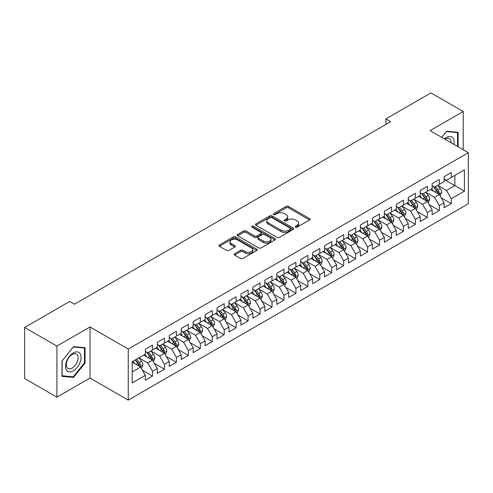 <?xml version="1.0" encoding="UTF-8"?>
<svg xmlns="http://www.w3.org/2000/svg" width="493" height="493" viewBox="0 0 493 493"><rect width="100%" height="100%" fill="white"/><g stroke="black" fill="none" stroke-linecap="round" stroke-linejoin="round"><path stroke-width="0.74" d="M295.467 227.168A1.159 0.672 0 0 0 297.113 227.168L309.573 219.97A1.658 0.955 0 0 0 310.06 219.293A1.658 0.955 0 0 0 309.573 218.615L288.46 206.425A1.658 0.955 0 0 0 286.113 206.425L273.652 213.623A1.159 0.672 0 0 0 273.313 214.098A1.159 0.672 0 0 0 273.652 214.572A1.159 0.672 0 0 0 275.291 214.572L276.906 213.642A5.306 3.063 0 0 1 284.412 213.642L286.174 214.658A5.306 3.063 0 0 1 287.727 216.821A5.306 3.063 0 0 1 286.174 218.991L284.56 219.921A1.159 0.672 0 0 0 284.221 220.396A1.159 0.672 0 0 0 284.56 220.87A1.159 0.672 0 0 0 286.205 220.87L287.813 219.94A5.306 3.063 0 0 1 295.319 219.94L297.082 220.956A5.306 3.063 0 0 1 298.635 223.119A5.306 3.063 0 0 1 297.082 225.289L295.467 226.219A1.159 0.672 0 0 0 295.128 226.694A1.159 0.672 0 0 0 295.467 227.168L295.467 226.219M234.619 253.698A1.658 0.955 0 0 0 234.138 254.376A1.658 0.955 0 0 0 234.619 255.054L240.547 258.474A1.658 0.955 0 0 0 242.889 258.474L256.73 250.481A1.658 0.955 0 0 0 257.217 249.803A1.658 0.955 0 0 0 256.73 249.125L235.617 236.936A1.658 0.955 0 0 0 233.269 236.936L219.428 244.929A1.658 0.955 0 0 0 218.947 245.606A1.658 0.955 0 0 0 219.428 246.284L226.589 250.413A1.658 0.955 0 0 0 228.931 250.413L234.853 246.993A1.658 0.955 0 0 0 235.34 246.315A1.658 0.955 0 0 0 234.853 245.637L231.309 243.591A4.437 2.564 0 0 1 230.009 241.78A4.437 2.564 0 0 1 232.745 239.413A4.437 2.564 0 0 1 237.583 239.968L251.479 247.991A4.437 2.564 0 0 1 252.78 249.803A4.437 2.564 0 0 1 250.043 252.169A4.437 2.564 0 0 1 245.206 251.615L242.889 250.278A1.658 0.955 0 0 0 240.547 250.278L234.619 253.698L234.619 255.054M56.917 346.092L56.917 397.142L90.016 378.032L90.016 326.976L56.917 346.092L24.65 327.463L69.704 301.451L74.48 304.212L390.678 121.66L385.896 118.899L385.896 124.421M90.016 326.976L128.254 349.056L468.35 152.707L468.35 203.757L128.254 400.113L128.254 349.056M463.21 149.736L463.21 111.517L430.112 130.627L468.35 152.707M463.21 111.517L430.95 92.887L385.896 118.899M277.023 237.41A1.658 0.955 0 0 0 279.371 237.41L293.212 229.418A1.658 0.955 0 0 0 293.699 228.74A1.658 0.955 0 0 0 293.212 228.062L272.099 215.872A1.658 0.955 0 0 0 269.751 215.872L255.91 223.865A1.658 0.955 0 0 0 255.423 224.543A1.658 0.955 0 0 0 255.91 225.221L277.023 237.41M252.33 227.421A1.159 0.672 0 0 1 253.507 227.581L253.507 226.201L274.971 238.594A1.658 0.955 0 0 1 275.458 239.271A1.658 0.955 0 0 1 274.971 239.949L261.13 247.942A1.658 0.955 0 0 1 258.782 247.942L237.669 235.753L237.669 234.397A1.658 0.955 0 0 0 237.182 235.075A1.658 0.955 0 0 0 237.669 235.753M237.669 234.397L243.591 230.977A1.658 0.955 0 0 1 245.939 230.977L254.505 235.919A1.658 0.955 0 0 0 256.847 235.919L260.779 233.651A1.658 0.955 0 0 0 261.265 232.973A1.658 0.955 0 0 0 260.779 232.295L251.861 227.15A1.159 0.672 0 0 1 251.522 226.675A1.159 0.672 0 0 1 252.237 226.059A1.159 0.672 0 0 1 253.507 226.201M444.094 179.403L454.848 185.614L454.848 175.403L464.406 169.882L451.261 177.474L451.261 172.575L444.094 176.716L444.094 181.615L439.312 184.37L439.312 179.477L432.139 183.612L432.139 188.511L427.363 191.272L427.363 186.372L420.19 190.514L420.19 195.413L415.414 198.174L415.414 193.274L408.241 197.41L408.241 202.309L403.465 205.07L403.465 200.17L396.292 204.312L396.292 209.211L391.51 211.972L391.51 207.072L384.343 211.207L384.343 216.107L379.561 218.867L379.561 213.968L372.394 218.109L372.394 223.009L367.612 225.769L367.612 220.87L360.445 225.011L360.445 229.904L355.663 232.665L355.663 227.766L348.489 231.907L348.489 236.806L343.713 239.567L343.713 234.668L336.54 238.809L336.54 243.708L331.764 246.463L331.764 241.564L324.591 245.705L324.591 250.604L319.815 253.365L319.815 248.466L312.642 252.607L312.642 257.506L307.86 260.261L307.86 255.368L300.693 259.503L300.693 264.402L295.911 267.163L295.911 262.264L288.744 266.405L288.744 271.304L283.962 274.065L283.962 269.166L276.795 273.301L276.795 278.2L272.013 280.961L272.013 276.062L264.846 280.203L264.846 285.102L260.064 287.863L260.064 282.964L252.891 287.105L252.891 291.998L248.115 294.759L248.115 289.859L240.941 294.001L240.941 298.9L236.165 301.661L236.165 296.761L228.992 300.903L228.992 305.796L224.216 308.556L224.216 303.657L217.043 307.798L217.043 312.698L212.261 315.458L212.261 310.559L205.094 314.7L205.094 319.6L200.312 322.354L200.312 317.461L193.145 321.596L193.145 326.495L188.363 329.256L188.363 324.357L181.196 328.498L181.196 333.397L176.414 336.158L176.414 331.259L169.247 335.394L169.247 340.293L164.465 343.054L164.465 338.155L157.292 342.296L157.292 347.195L152.516 349.956L152.516 345.057L145.343 349.192L145.343 354.091L132.198 361.683L132.198 382.932L145.343 375.346L140.567 367.063L132.198 362.232M464.406 169.882L464.406 191.136L451.261 198.722L446.479 190.446L437.815 185.442M441.161 197.792L451.261 203.621L451.261 198.722M451.261 203.621L444.094 207.763L444.094 202.863L439.312 205.624L434.53 197.342L425.866 192.344M429.212 204.694L439.312 210.523L439.312 205.624M439.312 210.523L432.139 214.658L432.139 209.759L427.363 212.52L422.581 204.244L413.917 199.24M417.263 211.589L427.363 217.419L427.363 212.52M427.363 217.419L420.19 221.56L420.19 216.661L415.414 219.422L410.632 211.14L401.968 206.142M405.314 218.491L415.414 224.321L415.414 219.422M415.414 224.321L408.241 228.456L408.241 223.563L403.465 226.318L398.683 218.042L390.018 213.038M393.365 225.387L403.465 231.217L403.465 226.318M403.465 231.217L396.292 235.358L396.292 230.459L391.51 233.22L386.734 224.937L378.069 219.94M381.416 232.289L391.51 238.119L391.51 233.22M391.51 238.119L384.343 242.26L384.343 237.361L379.561 240.116L374.785 231.839L366.12 226.835M369.467 239.185L379.561 245.015L379.561 240.116M379.561 245.015L372.394 249.156L372.394 244.257L367.612 247.018L362.83 238.741L354.171 233.737M357.517 246.087L367.612 251.917L367.612 247.018M367.612 251.917L360.445 256.058L360.445 251.159L355.663 253.92L350.88 245.637L342.216 240.633M345.562 252.983L355.663 258.813L355.663 253.92M355.663 258.813L348.489 262.954L348.489 258.055L343.713 260.815L338.931 252.539L330.267 247.535M333.613 259.885L343.713 265.715L343.713 260.815M343.713 265.715L336.54 269.856L336.54 264.957L331.764 267.717L326.982 259.435L318.318 254.431M321.664 266.787L331.764 272.617L331.764 267.717M331.764 272.617L324.591 276.752L324.591 271.853L319.815 274.613L315.033 266.337L306.369 261.333M309.715 273.683L319.815 279.513L319.815 274.613M319.815 279.513L312.642 283.654L312.642 278.755L307.86 281.515L303.084 273.233L294.42 268.235M297.766 280.585L307.86 286.415L307.86 281.515M307.86 286.415L300.693 290.55L300.693 285.65L295.911 288.411L291.135 280.135L282.471 275.131M285.817 287.481L295.911 293.31L295.911 288.411M295.911 293.31L288.744 297.452L288.744 292.552L283.962 295.313L279.186 287.031L270.521 282.033M273.868 294.383L283.962 300.212L283.962 295.313M283.962 300.212L276.795 304.347L276.795 299.454L272.013 302.209L267.231 293.933L258.566 288.929M261.912 301.278L272.013 307.108L272.013 302.209M272.013 307.108L264.846 311.249L264.846 306.35L260.064 309.111L255.282 300.829L246.617 295.831M249.963 308.18L260.064 314.01L260.064 309.111M260.064 314.01L252.891 318.151L252.891 313.252L248.115 316.007L243.332 307.731L234.668 302.727M238.014 315.076L248.115 320.906L248.115 316.007M248.115 320.906L240.941 325.047L240.941 320.148L236.165 322.909L231.383 314.633L222.719 309.629M226.065 321.978L236.165 327.808L236.165 322.909M236.165 327.808L228.992 331.949L228.992 327.05L224.216 329.811L219.434 321.528L210.77 316.524M214.116 328.874L224.216 334.704L224.216 329.811M224.216 334.704L217.043 338.845L217.043 333.946L212.261 336.707L207.485 328.43L198.821 323.426M202.167 335.776L212.261 341.606L212.261 336.707M212.261 341.606L205.094 345.747L205.094 340.848L200.312 343.609L195.536 335.326L186.872 330.328M190.218 342.678L200.312 348.508L200.312 343.609M200.312 348.508L193.145 352.643L193.145 347.744L188.363 350.505L183.581 342.228L174.923 337.224M178.269 349.574L188.363 355.404L188.363 350.505M188.363 355.404L181.196 359.545L181.196 354.646L176.414 357.407L171.632 349.124L162.967 344.126M166.314 356.476L176.414 362.306L176.414 357.407M176.414 362.306L169.247 366.441L169.247 361.542L164.465 364.302L159.683 356.026L151.018 351.022M154.364 363.372L164.465 369.202L164.465 364.302M164.465 369.202L157.292 373.343L157.292 368.444L152.516 371.204L147.734 362.922L139.069 357.924M142.415 370.274L152.516 376.104L152.516 371.204M152.516 376.104L145.343 380.239L145.343 375.346M145.343 351.336L147.734 352.711L152.516 349.956M132.198 371.895L140.567 367.063M157.292 344.434L159.683 345.815L164.465 343.054M147.734 362.922L152.516 360.167L143.673 355.059M157.292 368.444L152.516 360.167M169.247 337.532L171.632 338.913L176.414 336.158M159.683 356.026L164.465 353.265L155.622 348.163M169.247 361.542L164.465 353.265M181.196 330.637L183.581 332.017L188.363 329.256M171.632 349.124L176.414 346.363L167.571 341.261M181.196 354.646L176.414 346.363M193.145 323.735L195.536 325.115L200.312 322.354M183.581 342.228L188.363 339.467L179.52 334.359M193.145 347.744L188.363 339.467M205.094 316.839L207.485 318.219L212.261 315.458M195.536 335.326L200.312 332.565L191.469 327.463M205.094 340.848L200.312 332.565M217.043 309.937L219.434 311.317L224.216 308.556M207.485 328.43L212.261 325.67L203.418 320.561M217.043 333.946L212.261 325.67M228.992 303.041L231.383 304.421L236.165 301.661M219.434 321.528L224.216 318.768L215.373 313.665M228.992 327.05L224.216 318.768M240.941 296.139L243.332 297.519L248.115 294.759M231.383 314.633L236.165 311.872L227.322 306.763M240.941 320.148L236.165 311.872M252.891 289.243L255.282 290.617L260.064 287.863M243.332 307.731L248.115 304.97L239.271 299.867M252.891 313.252L248.115 304.97M264.846 282.341L267.231 283.721L272.013 280.961M255.282 300.829L260.064 298.074L251.22 292.965M264.846 306.35L260.064 298.074M276.795 275.439L279.186 276.82L283.962 274.065M267.231 293.933L272.013 291.172L263.17 286.069M276.795 299.454L272.013 291.172M288.744 268.543L291.135 269.924L295.911 267.163M279.186 287.031L283.962 284.276L275.119 279.167M288.744 292.552L283.962 284.276M300.693 261.641L303.084 263.022L307.86 260.261M291.135 280.135L295.911 277.374L287.068 272.272M300.693 285.65L295.911 277.374M312.642 254.745L315.033 256.126L319.815 253.365M303.084 273.233L307.86 270.472L299.017 265.37M312.642 278.755L307.86 270.472M324.591 247.843L326.982 249.224L331.764 246.463M315.033 266.337L319.815 263.576L310.972 258.468M324.591 271.853L319.815 263.576M336.54 240.948L338.931 242.328L343.713 239.567M326.982 259.435L331.764 256.674L322.921 251.572M336.54 264.957L331.764 256.674M348.489 234.046L350.88 235.426L355.663 232.665M338.931 252.539L343.713 249.778L334.87 244.67M348.489 258.055L343.713 249.778M360.445 227.15L362.83 228.53L367.612 225.769M350.88 245.637L355.663 242.876L346.819 237.774M360.445 251.159L355.663 242.876M372.394 220.248L374.785 221.628L379.561 218.867M362.83 238.741L367.612 235.981L358.768 230.872M372.394 244.257L367.612 235.981M384.343 213.352L386.734 214.726L391.51 211.972M374.785 231.839L379.561 229.079L370.718 223.976M384.343 237.361L379.561 229.079M396.292 206.45L398.683 207.83L403.465 205.07M386.734 224.937L391.51 222.183L382.667 217.074M396.292 230.459L391.51 222.183M408.241 199.548L410.632 200.928L415.414 198.174M398.683 218.042L403.465 215.281L394.622 210.178M408.241 223.563L403.465 215.281M420.19 192.652L422.581 194.032L427.363 191.272M410.632 211.14L415.414 208.385L406.571 203.276M420.19 216.661L415.414 208.385M432.139 185.75L434.53 187.13L439.312 184.37M422.581 204.244L427.363 201.483L418.52 196.374M432.139 209.759L427.363 201.483M444.094 178.854L446.479 180.235L451.261 177.474M434.53 197.342L439.312 194.581L430.469 189.478M444.094 202.863L439.312 194.581M24.65 327.463L24.65 378.519L56.917 397.142M90.016 378.032L128.254 400.113M446.479 190.446L454.848 185.614L464.406 191.136M458.133 146.803L458.133 132.29L446.603 131.261L441.722 137.331M85.055 363.058L85.055 347.682L73.525 346.653L61.995 360.999L61.995 376.375L73.525 377.404L85.055 363.058L84.457 362.712M295.929 227.328L297.082 226.669A5.306 3.063 0 0 0 298.635 224.5L298.635 223.119M287.727 216.821L287.727 218.202A5.306 3.063 0 0 1 286.174 220.371L285.022 221.03M309.549 219.983L288.46 207.806A1.658 0.955 0 0 0 286.113 207.806L274.114 214.732M293.187 229.43L272.099 217.253A1.658 0.955 0 0 0 269.751 217.253L255.935 225.233M290.278 229.214A1.159 0.672 0 0 0 290.617 228.74A1.159 0.672 0 0 0 290.278 228.265L271.748 217.567A1.159 0.672 0 0 0 270.102 217.567L268.402 218.547A5.306 3.063 0 0 0 266.849 220.716A5.306 3.063 0 0 0 268.402 222.885L281.072 230.2A5.306 3.063 0 0 0 288.578 230.2L290.278 229.214L290.278 230.595A1.159 0.672 0 0 0 290.617 230.12L290.617 228.74M266.849 220.716L266.849 222.096A5.306 3.063 0 0 0 268.402 224.266L268.402 222.885M290.278 230.595L288.578 231.581A5.306 3.063 0 0 1 281.072 231.581L268.402 224.266M237.694 235.765L243.591 232.357L243.591 230.977M261.265 232.973L261.265 234.354A1.658 0.955 0 0 1 260.779 235.032L256.847 237.299A1.658 0.955 0 0 1 254.505 237.299L245.939 232.357A1.658 0.955 0 0 0 243.591 232.357M253.507 227.581L274.946 239.962M263.385 241.052A4.437 2.564 0 0 0 268.223 241.607A4.437 2.564 0 0 0 270.965 239.241A4.437 2.564 0 0 0 269.665 237.429L264.766 234.6A1.658 0.955 0 0 0 262.418 234.6L258.492 236.868A1.658 0.955 0 0 0 258.005 237.546A1.658 0.955 0 0 0 258.492 238.224L263.385 241.052L263.385 242.433A4.437 2.564 0 0 0 268.223 242.987A4.437 2.564 0 0 0 270.965 240.621L270.965 239.241M258.005 237.546L258.005 238.926A1.658 0.955 0 0 0 258.492 239.604L258.492 238.224M263.385 242.433L258.492 239.604M252.78 249.803L252.78 251.184A4.437 2.564 0 0 1 250.043 253.55A4.437 2.564 0 0 1 245.206 252.995L242.889 251.658A1.658 0.955 0 0 0 240.547 251.658L234.643 255.066M230.009 241.78L230.009 243.16A4.437 2.564 0 0 0 231.309 244.972L231.309 243.591M234.834 247.005L231.309 244.972M256.711 250.493L235.617 238.316A1.658 0.955 0 0 0 233.269 238.316L219.453 246.297M72.305 376.701L73.525 377.404M440.194 196.115L441.679 192.498A4.48 2.588 -120 0 0 440.249 188.683L437.71 185.3M433.661 191.321L431.732 188.745M438.468 194.094L439.257 192.689A4.48 2.588 -120 0 0 437.975 189.996L435.436 186.607M433.988 186.822L437.125 191.007A2.28 1.319 60 0 1 437.537 191.697L439.257 192.689M433.205 186.366L436.545 190.828A4.48 2.588 60 0 1 437.827 193.521L437.913 193.78M428.244 203.017L429.73 199.4A4.48 2.588 -120 0 0 428.3 195.585L425.761 192.196M421.712 198.223L419.783 195.647M426.519 200.996L427.308 199.591A4.48 2.588 -120 0 0 426.026 196.898L423.487 193.509M422.039 193.718L425.176 197.903A2.28 1.319 60 0 1 425.588 198.599L427.308 199.591M421.25 193.262L424.596 197.724A4.48 2.588 60 0 1 425.878 200.417L425.964 200.676M416.295 209.913L417.774 206.296A4.48 2.588 -120 0 0 416.351 202.487L413.812 199.098M409.763 205.119L407.834 202.543M414.57 207.892L415.359 206.487A4.48 2.588 -120 0 0 414.077 203.794L411.538 200.404M410.09 200.62L413.226 204.805A2.28 1.319 60 0 1 413.639 205.495L415.359 206.487M409.301 200.164L412.641 204.626A4.48 2.588 60 0 1 413.923 207.319L414.015 207.578M453.893 144.357A10.988 6.341 120 0 0 453.092 138.126A10.988 6.341 120 0 0 444.452 138.909M451.15 142.773A8.319 4.801 120 0 0 450.368 139.531A8.319 4.801 120 0 0 449.431 138.662A8.319 4.801 120 0 0 445.013 139.229M446.338 131.582L457.535 132.599L457.535 146.458M456.795 132.167L457.535 132.599M441.746 137.344L446.362 131.6M66.561 370.255A10.988 6.341 120 0 0 77.167 367.414A10.988 6.341 120 0 0 80.014 353.524A10.988 6.341 120 0 0 69.402 356.365A10.988 6.341 120 0 0 66.561 370.255M67.103 367.599A8.319 4.801 120 0 0 68.04 368.462A8.319 4.801 120 0 0 75.774 364.58A8.319 4.801 120 0 0 77.29 354.923A8.319 4.801 120 0 0 76.353 354.06A8.319 4.801 120 0 0 68.619 357.943A8.319 4.801 120 0 0 67.103 367.599M73.284 346.992L84.457 347.99L84.457 362.885L73.284 376.788L62.112 375.789L62.112 360.888L73.284 346.992M83.718 347.565L84.457 347.99M404.346 216.815L405.825 213.198A4.48 2.588 -120 0 0 404.396 209.383L401.863 205.994M397.814 212.021L395.885 209.445M402.621 214.794L403.41 213.389A4.48 2.588 -120 0 0 402.128 210.696L399.589 207.306M398.141 207.516L401.277 211.7A2.28 1.319 60 0 1 401.69 212.397L403.41 213.389M397.352 207.06L400.692 211.522A4.48 2.588 60 0 1 401.974 214.215L402.066 214.473M392.397 223.711L393.876 220.094A4.48 2.588 -120 0 0 392.446 216.285L389.908 212.896M385.865 218.923L383.936 216.347M390.666 221.696L391.46 220.285A4.48 2.588 -120 0 0 390.179 217.592L387.64 214.202M386.192 214.418L389.328 218.602A2.28 1.319 60 0 1 389.741 219.293L391.46 220.285M385.403 213.962L388.743 218.424A4.48 2.588 60 0 1 390.025 221.117L390.117 221.375M380.448 230.613L381.927 226.996A4.48 2.588 -120 0 0 380.497 223.181L377.958 219.792M373.916 225.819L371.987 223.243M378.716 228.592L379.511 227.187A4.48 2.588 -120 0 0 378.23 224.494L375.691 221.104M374.242 221.314L377.373 225.498A2.28 1.319 60 0 1 377.792 226.195L379.511 227.187M373.454 220.858L376.794 225.319A4.48 2.588 60 0 1 378.076 228.012L378.168 228.271M368.499 237.509L369.978 233.898A4.48 2.588 -120 0 0 368.548 230.083L366.009 226.694M361.967 232.721L360.038 230.145M366.767 235.494L367.562 234.089A4.48 2.588 -120 0 0 366.281 231.39L363.742 228.006M362.293 228.216L365.424 232.4A2.28 1.319 60 0 1 365.843 233.09L367.562 234.089M361.505 227.76L364.845 232.221A4.48 2.588 60 0 1 366.126 234.914L366.219 235.173M356.544 244.411L358.029 240.794A4.48 2.588 -120 0 0 356.599 236.979L354.06 233.59M350.018 239.616L348.083 237.041M354.818 242.39L355.613 240.985A4.48 2.588 -120 0 0 354.325 238.292L351.792 234.902M350.338 235.112L353.475 239.302A2.28 1.319 60 0 1 353.888 239.992L355.613 240.985M349.555 234.662L352.896 239.117A4.48 2.588 60 0 1 354.177 241.81L354.27 242.075M344.595 251.307L346.08 247.696A4.48 2.588 -120 0 0 344.65 243.881L342.111 240.492M338.062 246.518L336.134 243.943M342.869 249.292L343.658 247.887A4.48 2.588 -120 0 0 342.376 245.194L339.837 241.804M338.389 242.014L341.526 246.198A2.28 1.319 60 0 1 341.939 246.894L343.658 247.887M337.6 241.558L340.946 246.019A4.48 2.588 60 0 1 342.228 248.712L342.315 248.971M332.646 258.209L334.131 254.591A4.48 2.588 -120 0 0 332.701 250.777L330.162 247.387M326.113 253.414L324.184 250.838M330.92 256.187L331.709 254.782A4.48 2.588 -120 0 0 330.427 252.089L327.888 248.7M326.44 248.91L329.577 253.1A2.28 1.319 60 0 1 329.99 253.79L331.709 254.782M325.651 248.46L328.997 252.915A4.48 2.588 60 0 1 330.279 255.614L330.365 255.873M320.696 265.105L322.175 261.493A4.48 2.588 -120 0 0 320.752 257.679L318.213 254.289M314.164 260.316L312.235 257.74M318.971 263.089L319.76 261.684A4.48 2.588 -120 0 0 318.478 258.991L315.939 255.602M314.491 255.812L317.628 259.996A2.28 1.319 60 0 1 318.04 260.692L319.76 261.684M313.702 255.356L317.042 259.817A4.48 2.588 60 0 1 318.324 262.51L318.416 262.769M308.747 272.007L310.226 268.389A4.48 2.588 -120 0 0 308.797 264.575L306.258 261.191M302.215 267.212L300.286 264.636M307.016 269.985L307.811 268.58A4.48 2.588 -120 0 0 306.529 265.887L303.99 262.498M302.542 262.714L305.678 266.898A2.28 1.319 60 0 1 306.091 267.588L307.811 268.58M301.753 262.258L305.093 266.719A4.48 2.588 60 0 1 306.375 269.412L306.467 269.671M296.798 278.909L298.277 275.291A4.48 2.588 -120 0 0 296.848 271.477L294.309 268.087M290.266 274.114L288.337 271.538M295.067 276.887L295.862 275.482A4.48 2.588 -120 0 0 294.58 272.789L292.041 269.4M290.593 269.609L293.729 273.794A2.28 1.319 60 0 1 294.142 274.49L295.862 275.482M289.804 269.153L293.144 273.615A4.48 2.588 60 0 1 294.426 276.308L294.518 276.567M284.849 285.804L286.328 282.187A4.48 2.588 -120 0 0 284.899 278.379L282.36 274.989M278.317 281.01L276.388 278.434M283.118 283.783L283.913 282.378A4.48 2.588 -120 0 0 282.631 279.685L280.092 276.296M278.644 276.511L281.774 280.696A2.28 1.319 60 0 1 282.193 281.386L283.913 282.378M277.855 276.055L281.195 280.517A4.48 2.588 60 0 1 282.477 283.21L282.569 283.469M272.9 292.706L274.379 289.089A4.48 2.588 -120 0 0 272.949 285.274L270.411 281.885M266.368 287.912L264.433 285.336M271.168 290.685L271.963 289.28A4.48 2.588 -120 0 0 270.682 286.587L268.143 283.198M266.695 283.407L269.825 287.592A2.28 1.319 60 0 1 270.244 288.288L271.963 289.28M265.906 282.951L269.246 287.413A4.48 2.588 60 0 1 270.528 290.106L270.62 290.365M260.945 299.602L262.43 295.985A4.48 2.588 -120 0 0 261 292.176L258.461 288.787M254.419 294.814L252.484 292.238M259.219 297.587L260.008 296.176A4.48 2.588 -120 0 0 258.726 293.483L256.194 290.094M254.739 290.309L257.876 294.494A2.28 1.319 60 0 1 258.289 295.184L260.008 296.176M253.957 289.853L257.297 294.315A4.48 2.588 60 0 1 258.579 297.008L258.665 297.267M248.996 306.504L250.481 302.887A4.48 2.588 -120 0 0 249.051 299.072L246.512 295.683M242.464 301.71L240.535 299.134M247.27 304.483L248.059 303.078A4.48 2.588 -120 0 0 246.777 300.385L244.238 296.996M242.79 297.205L245.927 301.389A2.28 1.319 60 0 1 246.34 302.086L248.059 303.078M242.001 296.755L245.348 301.211A4.48 2.588 60 0 1 246.629 303.904L246.716 304.163M237.047 313.4L238.532 309.789A4.48 2.588 -120 0 0 237.102 305.974L234.563 302.585M230.514 308.612L228.586 306.036M235.321 311.385L236.11 309.98A4.48 2.588 -120 0 0 234.828 307.281L232.289 303.898M230.841 304.107L233.978 308.291A2.28 1.319 60 0 1 234.391 308.982L236.11 309.98M230.052 303.651L233.392 308.113A4.48 2.588 60 0 1 234.674 310.806L234.767 311.065M225.098 320.302L226.577 316.685A4.48 2.588 -120 0 0 225.147 312.87L222.614 309.481M218.565 315.508L216.637 312.932M223.372 318.281L224.161 316.876A4.48 2.588 -120 0 0 222.879 314.183L220.34 310.793M218.892 311.003L222.029 315.193A2.28 1.319 60 0 1 222.442 315.884L224.161 316.876M218.103 310.553L221.443 315.009A4.48 2.588 60 0 1 222.725 317.702L222.818 317.967M213.149 327.198L214.628 323.587A4.48 2.588 -120 0 0 213.198 319.772L210.659 316.383M206.616 322.41L204.687 319.834M211.417 325.183L212.212 323.778A4.48 2.588 -120 0 0 210.93 321.085L208.391 317.695M206.943 317.905L210.08 322.089A2.28 1.319 60 0 1 210.493 322.786L212.212 323.778M206.154 317.449L209.494 321.911A4.48 2.588 60 0 1 210.776 324.604L210.868 324.862M201.199 334.1L202.678 330.483A4.48 2.588 -120 0 0 201.249 326.668L198.71 323.285M194.667 329.306L192.738 326.73M199.468 332.079L200.263 330.674A4.48 2.588 -120 0 0 198.981 327.981L196.442 324.591M194.994 324.801L198.124 328.991A2.28 1.319 60 0 1 198.543 329.681L200.263 330.674M194.205 324.351L197.545 328.806A4.48 2.588 60 0 1 198.827 331.506L198.919 331.764M189.25 340.996L190.729 337.385A4.48 2.588 -120 0 0 189.3 333.57L186.761 330.181M182.718 336.208L180.789 333.632M187.519 338.981L188.314 337.576A4.48 2.588 -120 0 0 187.032 334.883L184.493 331.493M183.045 331.703L186.175 335.887A2.28 1.319 60 0 1 186.594 336.583L188.314 337.576M182.256 331.247L185.596 335.708A4.48 2.588 60 0 1 186.878 338.401L186.97 338.66M177.295 347.898L178.78 344.28A4.48 2.588 -120 0 0 177.351 340.472L174.812 337.083M170.769 343.103L168.834 340.527M175.57 345.876L176.365 344.471A4.48 2.588 -120 0 0 175.083 341.778L172.544 338.389M171.089 338.605L174.226 342.789A2.28 1.319 60 0 1 174.639 343.479L176.365 344.471M170.307 338.149L173.647 342.61A4.48 2.588 60 0 1 174.929 345.303L175.021 345.562M165.346 354.8L166.831 351.182A4.48 2.588 -120 0 0 165.401 347.368L162.863 343.978M158.814 350.005L156.885 347.429M163.621 352.778L164.409 351.373A4.48 2.588 -120 0 0 163.128 348.68L160.589 345.291M159.14 345.501L162.277 349.685A2.28 1.319 60 0 1 162.69 350.381L164.409 351.373M158.352 345.045L161.698 349.506A4.48 2.588 60 0 1 162.98 352.199L163.066 352.458M153.397 361.696L154.882 358.078A4.48 2.588 -120 0 0 153.452 354.27L150.913 350.88M146.865 356.901L144.936 354.325M151.671 359.674L152.46 358.269A4.48 2.588 -120 0 0 151.178 355.576L148.639 352.187M147.191 352.403L150.328 356.587A2.28 1.319 60 0 1 150.741 357.277L152.46 358.269M146.403 351.947L149.749 356.408A4.48 2.588 60 0 1 151.031 359.101L151.117 359.36M141.448 368.598L142.927 364.98A4.48 2.588 -120 0 0 141.503 361.166L138.964 357.776M134.916 363.803L132.987 361.227M139.722 366.576L140.511 365.171A4.48 2.588 -120 0 0 139.229 362.478L136.69 359.089M135.569 359.736L138.379 363.483A2.28 1.319 60 0 1 138.792 364.179L140.511 365.171M135.255 359.915L137.793 363.304A4.48 2.588 60 0 1 139.075 365.997L139.168 366.256M297.082 226.669L297.082 225.289M284.56 220.87L284.56 219.921M286.174 220.371L286.174 218.991M273.652 214.572L273.652 213.623M286.113 207.806L286.113 206.425M288.46 207.806L288.46 206.425M309.573 219.97L309.573 218.615M255.91 225.221L255.91 223.865M269.751 217.253L269.751 215.872M272.099 217.253L272.099 215.872M293.212 229.418L293.212 228.062M281.072 231.581L281.072 230.2M288.578 231.581L288.578 230.2M245.939 232.357L245.939 230.977M254.505 237.299L254.505 235.919M256.847 237.299L256.847 235.919M260.779 235.032L260.779 233.651M274.971 239.949L274.971 238.594M240.547 251.658L240.547 250.278M242.889 251.658L242.889 250.278M245.206 252.995L245.206 251.615M234.853 246.993L234.853 245.637M219.428 246.284L219.428 244.929M233.269 238.316L233.269 236.936M235.617 238.316L235.617 236.936M256.73 250.481L256.73 249.125M438.752 194.26L441.648 192.584M437.975 189.996L440.249 188.683M434.672 191.906L436.545 190.828M426.802 201.156L429.699 199.486M426.026 196.898L428.3 195.585M422.723 198.802L424.596 197.724M414.853 208.058L417.75 206.382M414.077 203.794L416.351 202.487M410.774 205.704L412.641 204.626M402.898 214.954L405.801 213.284M402.128 210.696L404.396 209.383M398.825 212.6L400.692 211.522M390.949 221.856L393.845 220.186M390.179 217.592L392.446 216.285M386.876 219.502L388.743 218.424M379 228.758L381.896 227.082M378.23 224.494L380.497 223.181M374.92 226.404L376.794 225.319M367.051 235.654L369.947 233.984M366.281 231.39L368.548 230.083M362.971 233.3L364.845 232.221M355.102 242.556L357.998 240.88M354.325 238.292L356.599 236.979M351.022 240.202L352.896 239.117M343.153 249.452L346.049 247.782M342.376 245.194L344.65 243.881M339.073 247.098L340.946 246.019M331.204 256.354L334.1 254.678M330.427 252.089L332.701 250.777M327.124 254L328.997 252.915M319.248 263.25L322.151 261.58M318.478 258.991L320.752 257.679M315.175 260.896L317.042 259.817M307.299 270.152L310.202 268.475M306.529 265.887L308.797 264.575M303.226 267.798L305.093 266.719M295.35 277.048L298.247 275.377M294.58 272.789L296.848 271.477M291.277 274.693L293.144 273.615M283.401 283.95L286.297 282.273M282.631 279.685L284.899 278.379M279.321 281.595L281.195 280.517M271.452 290.845L274.348 289.175M270.682 286.587L272.949 285.274M267.372 288.491L269.246 287.413M259.503 297.747L262.399 296.077M258.726 293.483L261 292.176M255.423 295.393L257.297 294.315M247.554 304.649L250.45 302.973M246.777 300.385L249.051 299.072M243.474 302.295L245.348 301.211M235.605 311.545L238.501 309.875M234.828 307.281L237.102 305.974M231.525 309.191L233.392 308.113M223.649 318.447L226.552 316.771M222.879 314.183L225.147 312.87M219.576 316.093L221.443 315.009M211.7 325.343L214.597 323.673M210.93 321.085L213.198 319.772M207.627 322.989L209.494 321.911M199.751 332.245L202.648 330.569M198.981 327.981L201.249 326.668M195.672 329.891L197.545 328.806M187.802 339.141L190.699 337.471M187.032 334.883L189.3 333.57M183.723 336.787L185.596 335.708M175.853 346.043L178.749 344.367M175.083 341.778L177.351 340.472M171.774 343.689L173.647 342.61M163.904 352.939L166.8 351.269M163.128 348.68L165.401 347.368M159.824 350.585L161.698 349.506M151.955 359.841L154.851 358.165M151.178 355.576L153.452 354.27M147.875 357.487L149.749 356.408M140 366.743L142.902 365.066M139.229 362.478L141.503 361.166M135.926 364.382L137.793 363.304"/></g></svg>
